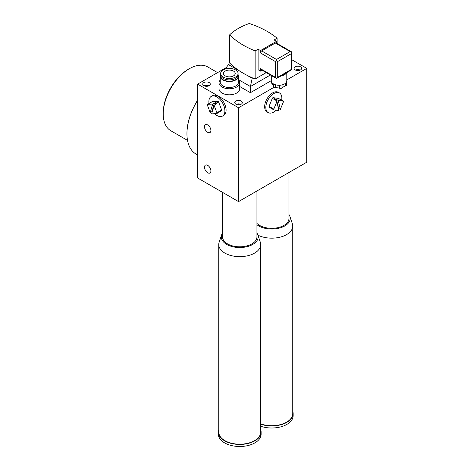 <?xml version="1.0" encoding="UTF-8"?>
<svg xmlns="http://www.w3.org/2000/svg" width="470" height="470" viewBox="0 0 470 470"><rect width="100%" height="100%" fill="white"/><g stroke="black" fill="none" stroke-linecap="round" stroke-linejoin="round"><path stroke-width="0.7" d="M186.942 133.621A44.045 25.427 -60 0 1 186.942 133.451A44.045 25.427 -60 0 1 197.617 100.181M197.617 154.994L196.149 154.142A44.462 25.668 -60 0 1 186.942 133.791A44.462 25.668 -60 0 1 197.617 100.363M187.518 140.389L170.868 130.778A36.866 21.285 -60 0 1 163.231 113.899L163.231 112.888A35.62 20.568 -60 0 1 172.819 84.518A35.62 20.568 -60 0 1 188.423 69.26L189.298 68.749A36.866 21.285 -60 0 1 207.734 66.928L217.575 72.609M163.231 113.899A36.866 21.285 -60 0 1 173.154 84.541A36.866 21.285 -60 0 1 189.298 68.749M279.509 85.264L279.509 88.049L281.025 88.501L282.053 87.908L282.053 84.917M279.621 85.258L279.621 88.284M281.025 85.123L281.025 88.501M282.053 87.614L286.459 85.364L286.459 82.097M285.026 83.637L285.026 85.892M285.431 83.331L285.431 85.957M271.613 82.097L271.613 83.067L273.223 85.734M271.989 82.667L271.989 83.877M272.394 83.108L272.394 83.942M273.223 83.76L273.599 87.355L279.509 88.049M273.599 83.989L273.599 87.355M275.003 84.618L275.003 87.573M275.303 84.718L275.303 87.397M271.272 75.506L271.272 80.793A7.761 4.483 0 0 0 276.066 84.929A7.761 4.483 0 0 0 284.52 83.96A7.761 4.483 0 0 0 286.794 80.793L286.794 72.597M286.5 72.768A7.761 4.483 180 0 1 281.154 75.852M262.084 70.2L260.498 71.117L258.124 69.748L258.124 49.197L260.498 50.566L260.498 52.963A1.68 0.969 -60 0 1 261.684 50.907L275.326 43.034A1.68 0.969 -60 0 1 276.166 42.946L291.835 51.994L291.835 69.689L291.341 69.401L277.7 77.28L276.513 78.531L275.326 77.28L260.498 68.72A1.68 0.969 -60 0 0 260.844 69.484L276.513 78.531L291.835 69.689M275.326 43.034L290.154 51.594L291.835 51.994L291.341 53.651L291.341 69.401M277.7 77.28L277.7 61.529L276.513 60.842L276.513 59.473L261.684 50.907M260.498 52.963L275.326 61.529L276.513 60.842M260.498 71.117L260.498 68.72M260.498 50.566L276.513 41.319L276.513 43.152M258.124 49.197L255.157 50.907A85.74 49.503 180 0 1 229.63 34.856L229.63 62.939A85.74 49.503 0 0 0 230.265 63.568A85.74 49.503 180 0 0 240.329 71.458A85.74 49.503 0 0 0 246.597 75.077A85.74 49.503 180 0 0 252.743 77.991A85.74 49.503 0 0 0 255.157 78.995L266.232 72.597M277.106 43.493L277.106 38.234L274.139 39.95L276.513 41.319M255.157 78.995L255.157 50.907M229.63 34.856A57.187 33.018 180 0 1 249.3 23.5A85.74 49.503 180 0 1 277.106 38.234M252.743 77.991L252.19 78.308L246.597 75.077M240.329 71.458L228.461 64.607L230.265 63.568M228.461 64.607L225.236 69.037M238.454 79.624L250.41 86.527L252.19 78.308M271.272 80.646L250.41 92.69L250.41 86.527L270.385 74.994M250.41 92.69L239.671 86.492M278.563 108.359L276.501 99.429L278.281 100.457L280.343 109.387L278.563 108.359L278.446 108.646M269.245 107.201A0.84 0.482 -60 0 1 269.14 107.166L273.881 109.904A0.84 0.482 -60 0 0 273.992 109.939L278.898 110.615L276.836 101.685L275.056 100.656L275.297 100.075A0.84 0.482 -60 0 1 276.113 99.376L276.501 99.429M278.281 100.457L283.187 101.132A0.84 0.482 -60 0 1 283.298 101.168A0.84 0.482 -60 0 1 283.381 101.961L280.343 109.387M273.881 109.904A0.84 0.482 -60 0 1 273.799 109.111L276.836 101.685M269.14 107.166A0.84 0.482 -60 0 1 269.051 106.367L272.33 98.359A0.84 0.482 -60 0 1 273.146 97.666L278.44 98.394A0.84 0.482 -60 0 1 278.551 98.43A0.84 0.482 -60 0 1 278.634 98.5M276.231 110.244A11.327 6.539 -60 0 1 268.182 112.606L266.995 111.919A11.327 6.539 -60 0 1 265.85 101.179A11.327 6.539 -60 0 1 278.322 92.302L279.509 92.99A11.327 6.539 -60 0 1 281.671 100.228M268.182 112.606A11.327 6.539 -60 0 1 267.031 101.861A11.327 6.539 -60 0 1 279.509 92.99M214.461 103.006L211.976 111.56L210.196 112.588L212.681 104.035L214.861 102.983A0.84 0.482 60 0 1 215.665 103.717L215.889 104.305L214.109 105.333L211.618 113.887L216.67 113.576A0.84 0.482 60 0 0 216.805 113.534A0.84 0.482 60 0 0 216.905 112.777L214.109 105.333M212.152 112.042L211.976 111.56M210.196 112.588L207.399 105.145A0.84 0.482 60 0 1 207.499 104.387A0.84 0.482 60 0 1 207.628 104.346L212.681 104.035M212.146 101.737A0.84 0.482 60 0 1 212.246 101.643A0.84 0.482 60 0 1 212.375 101.608L217.827 101.273A0.84 0.482 60 0 1 218.632 102.002L221.646 110.039A0.84 0.482 60 0 1 221.546 110.797A0.84 0.482 60 0 1 221.417 110.838M209.044 103.494A11.327 6.539 60 0 1 211.236 96.415L212.422 95.727A11.327 6.539 60 0 1 214.208 95.204A11.327 6.539 60 0 1 224.478 103.664A11.327 6.539 60 0 1 223.743 115.344L222.557 116.031A11.327 6.539 60 0 1 220.771 116.548A11.327 6.539 60 0 1 214.549 113.705M211.236 96.415A11.327 6.539 60 0 1 213.022 95.892A11.327 6.539 60 0 1 223.291 104.352A11.327 6.539 60 0 1 222.557 116.031M234.23 75.365A5.875 3.39 180 0 1 227.645 76.722A5.875 3.39 180 0 1 223.479 73.479A5.875 3.39 180 0 1 224.472 71.593A5.875 3.39 180 0 1 231.064 70.236A5.875 3.39 180 0 1 235.223 73.479A5.875 3.39 180 0 1 234.23 75.365M222.104 70.676A8.724 5.035 180 0 1 231.892 68.661A8.724 5.035 180 0 1 238.079 73.479A8.724 5.035 180 0 1 236.604 76.281A8.724 5.035 180 0 1 226.816 78.296A8.724 5.035 180 0 1 220.63 73.479A8.724 5.035 180 0 1 222.104 70.676M238.079 73.479L238.079 74.848A8.724 5.035 180 0 1 236.604 77.65A8.724 5.035 180 0 1 226.816 79.671A8.724 5.035 180 0 1 220.63 74.848L220.63 73.479M238.073 75.059A8.895 5.135 180 0 1 236.745 78.942A8.895 5.135 180 0 1 225.929 80.822A8.895 5.135 180 0 1 220.636 75.059M238.079 74.754A9.1 5.252 180 0 1 238.454 76.252A9.1 5.252 180 0 1 236.915 79.177A9.1 5.252 180 0 1 226.704 81.281A9.1 5.252 180 0 1 220.254 76.252A9.1 5.252 180 0 1 220.63 74.754M238.454 76.252L238.454 82.244A9.1 5.252 180 0 1 236.915 85.17A9.1 5.252 180 0 1 226.704 87.273A9.1 5.252 180 0 1 220.254 82.244L220.254 76.252M238.454 80.012A10.316 5.957 180 0 1 239.671 82.82A10.316 5.957 180 0 1 237.926 86.133A10.316 5.957 180 0 1 226.352 88.519A10.316 5.957 180 0 1 219.038 82.82A10.316 5.957 180 0 1 220.254 80.012M239.671 82.82L239.671 88.848A10.316 5.957 180 0 1 237.926 92.161A10.316 5.957 180 0 1 226.352 94.546A10.316 5.957 180 0 1 219.038 88.848L219.038 82.82M240.881 104.334A3.778 2.18 0 0 0 236.21 104.334M239.201 104.769A2.309 1.334 0 0 0 237.896 104.769M241.216 101.085A3.778 2.18 180 0 1 242.326 102.625A3.778 2.18 180 0 1 239.994 104.64A3.778 2.18 180 0 1 235.881 104.164A3.778 2.18 180 0 1 234.771 102.625A3.778 2.18 180 0 1 237.103 100.609A3.778 2.18 180 0 1 241.216 101.085M300.201 70.089A3.778 2.18 0 0 0 295.53 70.089M298.521 70.524A2.309 1.334 0 0 0 297.216 70.524M300.536 66.834A3.778 2.18 180 0 1 301.646 68.379A3.778 2.18 180 0 1 299.314 70.388A3.778 2.18 180 0 1 295.201 69.918A3.778 2.18 180 0 1 294.091 68.379A3.778 2.18 180 0 1 296.423 66.364A3.778 2.18 180 0 1 300.536 66.834M208.85 85.846A3.778 2.18 0 0 0 204.18 85.846M207.164 86.274A2.309 1.334 0 0 0 205.866 86.274M209.185 82.591A3.778 2.18 180 0 1 210.29 84.13A3.778 2.18 180 0 1 207.957 86.145A3.778 2.18 180 0 1 203.845 85.669A3.778 2.18 180 0 1 202.74 84.13A3.778 2.18 180 0 1 205.073 82.115A3.778 2.18 180 0 1 209.185 82.591M226.305 67.568L197.617 84.13L238.549 107.759L273.834 87.391M286.794 79.906L306.769 68.379L291.835 59.755M218.762 429.662A21.391 12.349 0 0 0 218.344 432.095A21.391 12.349 0 0 0 218.35 432.441A21.391 12.349 0 0 0 240.035 444.444A21.391 12.349 0 0 0 261.126 432.095A21.391 12.349 0 0 0 261.12 431.748A21.391 12.349 0 0 0 260.709 429.662M256.931 233.014A18.453 10.657 180 0 1 257.854 234.859L260.327 242.256A20.974 12.108 180 0 1 260.709 244.547L260.709 432.095A20.974 12.108 180 0 1 260.697 432.453A20.974 12.108 180 0 1 239.424 444.203A20.974 12.108 180 0 1 218.762 432.095L218.762 244.547A20.974 12.108 180 0 1 219.143 242.256L221.611 234.859A18.453 10.657 180 0 1 222.539 233.014M218.344 432.095L218.344 434.151A21.391 12.349 0 0 0 218.35 434.497A21.391 12.349 0 0 0 240.035 446.5A21.391 12.349 0 0 0 261.126 434.151L261.126 432.095M257.854 234.859A18.453 10.657 180 0 1 255.134 242.755A18.453 10.657 180 0 1 232.762 246.744A18.453 10.657 180 0 1 221.611 234.859M222.539 192.359L222.539 236.88A17.196 9.929 0 0 0 237.838 246.75A17.196 9.929 0 0 0 256.514 239.054A17.196 9.929 0 0 0 256.931 236.88L256.931 190.99M260.709 244.547A20.974 12.108 180 0 1 260.697 244.905A20.974 12.108 180 0 1 257.231 251.227A20.974 12.108 180 0 1 233.696 256.144A20.974 12.108 180 0 1 218.762 244.547M260.709 424.175A21.391 12.349 0 0 0 282.282 424.357A21.391 12.349 0 0 0 293.163 413.6A21.391 12.349 0 0 0 292.74 411.168M288.968 214.52A18.453 10.657 180 0 1 289.89 216.364L292.358 223.761A20.974 12.108 180 0 1 292.54 224.396A20.974 12.108 180 0 1 292.74 226.052L292.74 413.6A20.974 12.108 180 0 1 281.965 424.181A20.974 12.108 180 0 1 260.709 423.887M260.709 426.231A21.391 12.349 0 0 0 282.282 426.413A21.391 12.349 0 0 0 293.163 415.656L293.163 413.6M289.89 216.364A18.453 10.657 180 0 1 290.049 216.923A18.453 10.657 180 0 1 278.739 228.25A18.453 10.657 180 0 1 256.931 224.725M256.931 223.409A17.196 9.929 0 0 0 261.69 226.428A17.196 9.929 0 0 0 279.591 227.227A17.196 9.929 0 0 0 288.968 218.386L288.968 172.496M292.74 226.052A20.974 12.108 180 0 1 280.437 237.08A20.974 12.108 180 0 1 257.959 235.17M238.549 107.759L238.549 201.601L197.617 177.971L197.617 84.13M238.549 201.601L306.769 162.215L306.769 68.379M207.699 132.352A4.53 2.614 60 0 1 204.744 128.363A4.53 2.614 60 0 1 205.437 124.732A4.53 2.614 60 0 1 207.699 124.955A4.53 2.614 60 0 1 210.66 128.945A4.53 2.614 60 0 1 209.967 132.575A4.53 2.614 60 0 1 207.699 132.352M207.699 172.766A4.53 2.614 60 0 1 204.744 168.771A4.53 2.614 60 0 1 205.437 165.146A4.53 2.614 60 0 1 207.699 165.37A4.53 2.614 60 0 1 210.66 169.359A4.53 2.614 60 0 1 209.967 172.989A4.53 2.614 60 0 1 207.699 172.766M290.154 51.594L276.513 59.473M277.7 61.529L291.341 53.651M275.326 61.529L275.326 77.28M273.799 109.111L269.051 106.367M272.33 98.359L275.297 100.075M276.113 99.376L273.146 97.666M278.44 98.394L283.187 101.132M207.628 104.346L212.375 101.608M217.827 101.273L214.861 102.983M215.665 103.717L218.632 102.002M221.646 110.039L216.905 112.777M186.942 133.451L186.942 133.791M278.551 98.43L283.298 101.168M212.246 101.643L207.499 104.387M221.546 110.797L216.805 113.534"/></g></svg>
